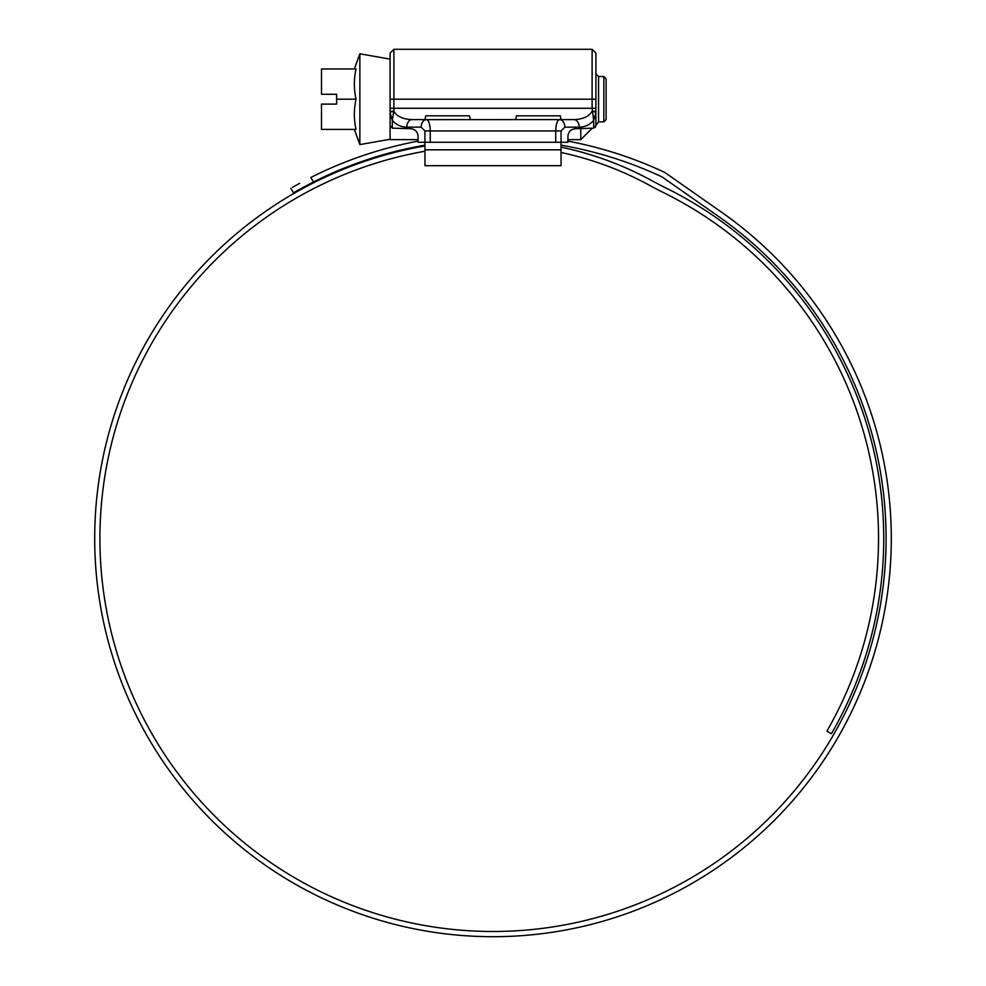 <?xml version="1.0" encoding="UTF-8"?>
<svg xmlns="http://www.w3.org/2000/svg" width="986" height="986" viewBox="0 0 986 986"><rect width="100%" height="100%" fill="white"/><g stroke="black" fill="none" stroke-linecap="round" stroke-linejoin="round"><path stroke-width="1.48" d="M603.839 76.514L606.107 78.781L606.107 119.602L603.839 121.87L603.839 76.514L598.551 76.514L595.901 73.864M603.839 121.87L598.551 121.87L598.551 76.514M354.344 129.425L359.865 144.585L359.865 53.799L390.099 59.123M336.62 99.192L336.62 104.109L321.498 104.109L321.498 129.425L356.045 129.425C353.801 119.355 353.801 109.273 356.045 99.192C353.801 89.11 353.801 79.028 356.045 68.958L321.498 68.958L321.498 94.274L336.62 94.274L336.62 99.192L356.045 99.192M591.883 128.537L580.779 139.63L580.779 128.673M390.099 112.194A3.784 0.986 0 0 1 393.882 111.208L393.722 111.615A3.784 1.048 0 0 0 390.099 112.65L392.317 120.415L392.317 128.18L390.099 125.567L390.099 108.263L390.099 139.63L418.064 139.63M515.678 119.602L516.43 115.818L560.282 115.818L561.034 119.651L559.506 119.602A7.555 5.349 90 0 1 564.855 127.157L561.071 130.941L561.071 142.28L567.936 142.28L567.936 136.228C568.417 131.68 570.931 129.154 575.491 128.673L593.683 128.18L595.901 125.567L595.359 127.268M561.071 142.28L555.734 142.28L555.734 130.941C555.968 124.1 557.226 120.329 559.506 119.602L424.966 119.651L425.718 115.818L469.57 115.818L470.322 119.602M424.966 142.28L424.966 165.71L561.034 165.71L561.034 142.28M424.966 165.71L561.034 165.71M424.966 151.24A393.094 393.094 0 0 0 99.906 538.393A393.094 393.094 0 0 0 493 931.487A393.094 393.094 0 0 0 718.461 216.39L663.208 177.702A15.123 15.123 0 0 0 660.903 176.371A399.059 399.059 0 0 0 561.034 145.176M424.966 145.94A398.307 398.307 0 0 0 94.693 538.393A398.307 398.307 0 0 0 493 936.7A398.307 398.307 0 0 0 721.456 212.126L666.203 173.425A20.336 20.336 0 0 0 663.097 171.638A404.272 404.272 0 0 0 567.936 141.121M470.901 936.084L472.75 936.182M477.594 936.404L484.348 936.601M482.561 936.564L483.202 936.577M502.17 936.589L503.119 936.577M502.219 936.589L503.846 936.552M510.304 936.33L515.727 936.047M515.9 936.047L514.076 936.145M480.958 936.515L482.203 936.552M292.448 187.365L299.658 183.347M296.515 185.072L294.111 186.428M418.064 141.121A404.272 404.272 0 0 0 310.824 177.492L313.437 182.016L293.471 192.8L290.858 188.277L293.471 192.8L295.06 191.888M424.966 145.176A399.059 399.059 0 0 0 313.437 182.016L302.283 187.858M296.724 190.939L299.115 189.595M561.034 147.148A331.259 331.259 0 0 1 652.091 180.795A372.757 372.757 0 0 0 666.043 188.055A390.752 390.752 0 0 1 831.395 733.769L826.884 731.156A385.526 385.526 0 0 0 663.738 192.726A377.971 377.971 0 0 1 649.589 185.368A326.046 326.046 0 0 0 561.034 152.485M561.034 119.602L573.877 119.602C583.071 119.244 589.147 116.447 592.118 111.208A3.784 0.986 0 0 1 595.901 112.194L595.901 125.567L598.551 121.87M595.901 99.192L393.882 99.192L393.882 108.263L592.118 108.263L592.118 49.3L595.901 53.084L595.901 112.194M424.966 119.602L412.123 119.602C402.929 119.244 396.853 116.447 393.882 111.208L393.882 108.263L390.099 108.263L390.099 53.084L393.882 49.3L393.882 99.192L390.099 99.192M555.734 142.28L418.064 142.28L418.064 136.228C417.583 131.68 415.069 129.154 410.509 128.673L392.317 128.18M424.929 142.28L424.929 130.941L421.145 127.157A7.555 5.349 90 0 1 426.494 119.602C428.774 120.329 430.032 124.1 430.266 130.941L430.266 142.28M393.722 111.615L392.317 120.415C396.15 124.791 400.969 127.034 406.787 127.157A7.555 5.349 90 0 1 412.123 119.602M573.877 119.602A7.555 5.349 90 0 1 579.213 127.157L564.855 127.157M595.901 108.263L592.118 108.263L593.683 120.415C589.85 124.791 585.031 127.034 579.213 127.157M593.683 128.18L593.683 120.415L595.901 112.65A3.784 1.048 180 0 0 592.278 111.615M424.966 149.835L561.034 149.835M561.071 130.941L424.929 130.941M421.145 127.157L406.787 127.157M390.099 139.26L359.865 144.585M354.344 68.958L359.865 53.799M580.779 139.63L567.936 139.63M592.118 49.3L393.882 49.3"/></g></svg>
